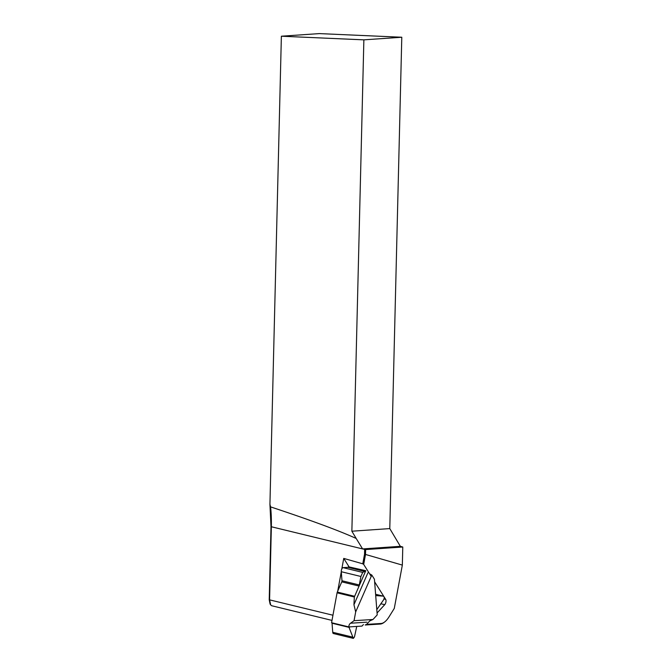<?xml version="1.0" encoding="UTF-8"?>
<svg xmlns="http://www.w3.org/2000/svg" width="672" height="672" viewBox="0 0 672 672"><rect width="100%" height="100%" fill="white"/><g stroke="black" fill="none" stroke-linecap="round" stroke-linejoin="round"><path stroke-width="1.01" d="M270.094 604.036L269.22 599.777L271.001 526.705L269.934 504.277L281.375 36.212L319.292 33.6L401.789 37.237L389.785 528.595L400.344 546.328L402.78 547.008L365.644 549.562L365.518 554.459L402.343 565.093L402.78 547.008M269.934 504.277L270.556 506.873C309.96 519.918 338.495 530.443 356.177 538.448L351.868 531.208L363.871 39.85L281.375 36.212M363.871 39.85L401.789 37.237M351.868 531.208L389.785 528.595M400.344 546.328L362.603 548.923L365.644 549.562M356.177 538.448L362.603 548.923L271.362 526.756L269.581 599.836L270.673 604.892L271.622 605.724L332.002 620.407M384.728 621.902L384.048 622.423A22.705 9.668 -76.3 0 1 380.276 624.053L365.198 625.002L366.559 624.389L381.074 623.482A21.949 9.349 103.7 0 0 384.728 621.902A21.949 9.349 103.7 0 0 389.038 616.846L394.279 608.42L402.343 565.093M364.526 554.274L365.518 554.459L363.686 564.421L362.771 563.825L364.526 554.274L364.652 549.419M377.059 612.99L384.754 604.64A3.083 1.31 103.7 0 0 385.711 599.432L384.132 596.921M383.804 596.4L374.632 581.818M371.221 576.4L363.686 564.421M366.559 624.389L370.952 619.618M270.556 506.864C271.219 512.224 271.488 518.851 271.362 526.756L271.001 526.705M337.722 591.125L341.284 571.805M341.804 568.957L343.745 558.407L362.771 563.825M348.911 566.605L343.745 558.407M332.951 615.224L269.22 599.777M371.809 575.056L355.673 611.915L354.06 620.684L372.968 619.492L377.21 614.897L374.43 579.23L371.809 575.056L369.558 573.762M372.968 619.492L369.751 620.928M363.434 624.557L361.981 626.094L356.748 626.422L354.472 636.922L353.346 638.383L348.86 626.917A4.166 3.738 86.4 0 1 350.532 623.221L354.06 620.684M355.673 611.915L353.942 604.708L354.329 597.005L337.075 592.822L331.573 622.717L348.86 626.917M337.075 592.822A1.512 0.647 -76.3 0 1 337.302 592.074L341.771 581.868A1.134 0.487 103.7 0 0 341.981 580.759L341.275 571.712A2.73 1.159 -76.3 0 1 343.056 567.647L347.852 567.344A1.134 0.487 103.7 0 0 348.39 566.756L365.786 570.704M353.027 638.308L333.388 633.536A2.73 1.159 -76.3 0 1 332.741 632.285L332.035 623.23A1.134 0.487 103.7 0 0 331.892 622.793M375.707 595.585L383.124 596.123C384.493 596.618 384.594 597.937 383.435 600.062L376.799 609.638M341.771 581.868L359.066 586.068L354.329 597.005M359.066 586.068L360.914 576.484L362.695 572.418L365.677 570.965L359.066 586.068M384.754 604.64L380.764 603.784M385.711 599.432L384.014 598.962M380.276 624.053L381.074 623.482M332.741 632.285L352.38 637.056M332.035 623.23L349.457 627.463M350.532 623.221L366.904 622.188M348.995 626.909L356.748 626.422M375.606 594.292L383.124 596.123M337.302 592.074L354.598 596.274M341.981 580.759L359.402 584.993M341.275 571.712L360.914 576.484M343.056 567.647L362.695 572.418M347.852 567.344L365.274 571.578M348.39 566.756L365.677 570.965M367.912 572.804L353.942 604.708M270.53 604.783L270.06 603.985M383.284 596.14L375.598 594.266"/></g></svg>

